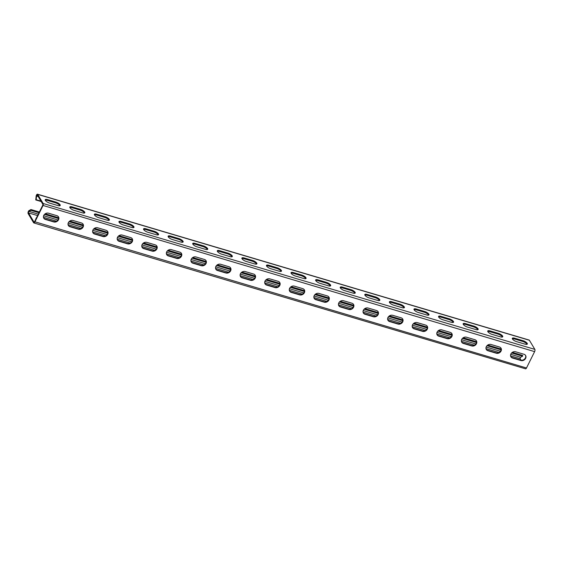 <?xml version="1.0" encoding="UTF-8"?>
<svg xmlns="http://www.w3.org/2000/svg" width="563" height="563" viewBox="0 0 563 563"><rect width="100%" height="100%" fill="white"/><g stroke="black" fill="none" stroke-linecap="round" stroke-linejoin="round"><path stroke-width="0.84" d="M36.046 218.704A3.702 1.239 -153.6 0 1 36.032 218.219A3.702 1.239 -153.6 0 1 36.433 217.937M523.998 354.275A3.702 3.097 -30.9 0 1 525.624 355.499A3.702 3.097 -30.9 0 1 524.969 359.3A3.702 3.097 -30.9 0 1 520.895 360.524L512.534 358.047A3.702 3.097 -30.9 0 1 510.908 356.822A3.702 3.097 -30.9 0 1 511.556 353.015A3.702 3.097 -30.9 0 1 515.638 351.791L523.998 354.275M510.796 356.611A3.702 3.097 149.1 0 0 512.295 357.639L520.655 360.123A3.702 3.097 149.1 0 0 524.632 358.997A3.702 3.097 149.1 0 0 525.49 355.302M499.409 346.977A3.702 3.097 -30.9 0 1 501.035 348.201A3.702 3.097 -30.9 0 1 500.387 352.009A3.702 3.097 -30.9 0 1 496.306 353.233L487.952 350.749A3.702 3.097 -30.9 0 1 486.326 349.524A3.702 3.097 -30.9 0 1 486.974 345.724A3.702 3.097 -30.9 0 1 491.056 344.5L499.409 346.977M486.214 349.32A3.702 3.097 149.1 0 0 487.706 350.348L496.066 352.825A3.702 3.097 149.1 0 0 500.05 351.706A3.702 3.097 149.1 0 0 500.908 348.004M474.827 339.686A3.702 3.097 -30.9 0 1 476.453 340.911A3.702 3.097 -30.9 0 1 475.805 344.711A3.702 3.097 -30.9 0 1 471.724 345.935L463.363 343.458A3.702 3.097 -30.9 0 1 461.737 342.234A3.702 3.097 -30.9 0 1 462.392 338.426A3.702 3.097 -30.9 0 1 466.467 337.202L474.827 339.686M461.625 342.022A3.702 3.097 149.1 0 0 463.124 343.057L471.484 345.534A3.702 3.097 149.1 0 0 475.468 344.408A3.702 3.097 149.1 0 0 476.326 340.714M450.245 332.388A3.702 3.097 -30.9 0 1 451.871 333.613A3.702 3.097 -30.9 0 1 451.216 337.42A3.702 3.097 -30.9 0 1 447.142 338.644L438.781 336.16A3.702 3.097 -30.9 0 1 437.155 334.936A3.702 3.097 -30.9 0 1 437.803 331.135A3.702 3.097 -30.9 0 1 441.885 329.911L450.245 332.388M437.043 334.732A3.702 3.097 149.1 0 0 438.542 335.759L446.895 338.236A3.702 3.097 149.1 0 0 450.879 337.117A3.702 3.097 149.1 0 0 451.737 333.423M425.656 325.097A3.702 3.097 -30.9 0 1 427.282 326.322A3.702 3.097 -30.9 0 1 426.634 330.129A3.702 3.097 -30.9 0 1 422.553 331.347L414.192 328.869A3.702 3.097 -30.9 0 1 412.566 327.645A3.702 3.097 -30.9 0 1 413.221 323.838A3.702 3.097 -30.9 0 1 417.296 322.62L425.656 325.097M412.461 327.434A3.702 3.097 149.1 0 0 413.953 328.468L422.313 330.945A3.702 3.097 149.1 0 0 426.297 329.819A3.702 3.097 149.1 0 0 427.155 326.125M401.074 317.799A3.702 3.097 -30.9 0 1 402.7 319.024A3.702 3.097 -30.9 0 1 402.045 322.831A3.702 3.097 -30.9 0 1 397.971 324.056L389.61 321.572A3.702 3.097 -30.9 0 1 387.984 320.347A3.702 3.097 -30.9 0 1 388.632 316.547A3.702 3.097 -30.9 0 1 392.714 315.322L401.074 317.799M387.872 320.143A3.702 3.097 149.1 0 0 389.371 321.17L397.731 323.655A3.702 3.097 149.1 0 0 401.708 322.529A3.702 3.097 149.1 0 0 402.566 318.834M376.485 310.509A3.702 3.097 -30.9 0 1 378.111 311.733A3.702 3.097 -30.9 0 1 377.463 315.54A3.702 3.097 -30.9 0 1 373.382 316.758L365.028 314.281A3.702 3.097 -30.9 0 1 363.402 313.056A3.702 3.097 -30.9 0 1 364.05 309.249A3.702 3.097 -30.9 0 1 368.132 308.031L376.485 310.509M363.29 312.852A3.702 3.097 149.1 0 0 364.782 313.88L373.142 316.357A3.702 3.097 149.1 0 0 377.126 315.238A3.702 3.097 149.1 0 0 377.984 311.536M351.903 303.218A3.702 3.097 -30.9 0 1 353.529 304.442A3.702 3.097 -30.9 0 1 352.881 308.243A3.702 3.097 -30.9 0 1 348.8 309.467L340.439 306.99A3.702 3.097 -30.9 0 1 338.813 305.765A3.702 3.097 -30.9 0 1 339.468 301.958A3.702 3.097 -30.9 0 1 343.543 300.733L351.903 303.218M338.701 305.554A3.702 3.097 149.1 0 0 340.2 306.582L348.56 309.066A3.702 3.097 149.1 0 0 352.544 307.94A3.702 3.097 149.1 0 0 353.402 304.245M327.321 295.92A3.702 3.097 -30.9 0 1 328.947 297.144A3.702 3.097 -30.9 0 1 328.292 300.952A3.702 3.097 -30.9 0 1 324.218 302.169L315.857 299.692A3.702 3.097 -30.9 0 1 314.231 298.467A3.702 3.097 -30.9 0 1 314.879 294.66A3.702 3.097 -30.9 0 1 318.961 293.443L327.321 295.92M314.119 298.263A3.702 3.097 149.1 0 0 315.618 299.291L323.971 301.768A3.702 3.097 149.1 0 0 327.955 300.649A3.702 3.097 149.1 0 0 328.813 296.947M302.732 288.629A3.702 3.097 -30.9 0 1 304.358 289.854A3.702 3.097 -30.9 0 1 303.71 293.654A3.702 3.097 -30.9 0 1 299.629 294.878L291.275 292.401A3.702 3.097 -30.9 0 1 289.642 291.177A3.702 3.097 -30.9 0 1 290.297 287.369A3.702 3.097 -30.9 0 1 294.372 286.145L302.732 288.629M289.537 290.965A3.702 3.097 149.1 0 0 291.029 291.993L299.389 294.477A3.702 3.097 149.1 0 0 303.373 293.351A3.702 3.097 149.1 0 0 304.231 289.656M278.15 281.331A3.702 3.097 -30.9 0 1 279.776 282.556A3.702 3.097 -30.9 0 1 279.121 286.363A3.702 3.097 -30.9 0 1 275.047 287.587L266.686 285.103A3.702 3.097 -30.9 0 1 265.06 283.879A3.702 3.097 -30.9 0 1 265.715 280.078A3.702 3.097 -30.9 0 1 269.79 278.854L278.15 281.331M264.948 283.675A3.702 3.097 149.1 0 0 266.447 284.702L274.807 287.179A3.702 3.097 149.1 0 0 278.791 286.06A3.702 3.097 149.1 0 0 279.642 282.359M253.561 274.04A3.702 3.097 -30.9 0 1 255.194 275.265A3.702 3.097 -30.9 0 1 254.539 279.065A3.702 3.097 -30.9 0 1 250.465 280.29L242.104 277.812A3.702 3.097 -30.9 0 1 240.478 276.588A3.702 3.097 -30.9 0 1 241.126 272.781A3.702 3.097 -30.9 0 1 245.208 271.556L253.561 274.04M240.366 276.377A3.702 3.097 149.1 0 0 241.865 277.411L250.218 279.888A3.702 3.097 149.1 0 0 254.202 278.762A3.702 3.097 149.1 0 0 255.06 275.068M228.979 266.742A3.702 3.097 -30.9 0 1 230.605 267.967A3.702 3.097 -30.9 0 1 229.957 271.774A3.702 3.097 -30.9 0 1 225.876 272.999L217.515 270.514A3.702 3.097 -30.9 0 1 215.889 269.29A3.702 3.097 -30.9 0 1 216.544 265.49A3.702 3.097 -30.9 0 1 220.619 264.265L228.979 266.742M215.784 269.086A3.702 3.097 149.1 0 0 217.276 270.113L225.636 272.598A3.702 3.097 149.1 0 0 229.62 271.472A3.702 3.097 149.1 0 0 230.478 267.777M204.397 259.452A3.702 3.097 -30.9 0 1 206.023 260.676A3.702 3.097 -30.9 0 1 205.368 264.483A3.702 3.097 -30.9 0 1 201.294 265.701L192.933 263.224A3.702 3.097 -30.9 0 1 191.307 261.999A3.702 3.097 -30.9 0 1 191.955 258.192A3.702 3.097 -30.9 0 1 196.037 256.974L204.397 259.452M191.195 261.795A3.702 3.097 149.1 0 0 192.694 262.822L201.054 265.3A3.702 3.097 149.1 0 0 205.031 264.181A3.702 3.097 149.1 0 0 205.889 260.479M179.808 252.161A3.702 3.097 -30.9 0 1 181.434 253.385A3.702 3.097 -30.9 0 1 180.786 257.185A3.702 3.097 -30.9 0 1 176.705 258.41L168.351 255.926A3.702 3.097 -30.9 0 1 166.725 254.701A3.702 3.097 -30.9 0 1 167.373 250.901A3.702 3.097 -30.9 0 1 171.455 249.676L179.808 252.161M166.613 254.497A3.702 3.097 149.1 0 0 168.105 255.525L176.465 258.009A3.702 3.097 149.1 0 0 180.449 256.883A3.702 3.097 149.1 0 0 181.307 253.188M155.226 244.863A3.702 3.097 -30.9 0 1 156.852 246.087A3.702 3.097 -30.9 0 1 156.204 249.895A3.702 3.097 -30.9 0 1 152.123 251.112L143.762 248.635A3.702 3.097 -30.9 0 1 142.136 247.41A3.702 3.097 -30.9 0 1 142.791 243.603A3.702 3.097 -30.9 0 1 146.866 242.386L155.226 244.863M142.024 247.206A3.702 3.097 149.1 0 0 143.523 248.234L151.883 250.711A3.702 3.097 149.1 0 0 155.867 249.592A3.702 3.097 149.1 0 0 156.725 245.89M130.644 237.572A3.702 3.097 -30.9 0 1 132.27 238.796A3.702 3.097 -30.9 0 1 131.615 242.597A3.702 3.097 -30.9 0 1 127.541 243.821L119.18 241.344A3.702 3.097 -30.9 0 1 117.554 240.119A3.702 3.097 -30.9 0 1 118.202 236.312A3.702 3.097 -30.9 0 1 122.284 235.088L130.644 237.572M117.442 239.908A3.702 3.097 149.1 0 0 118.941 240.936L127.294 243.42A3.702 3.097 149.1 0 0 131.278 242.294A3.702 3.097 149.1 0 0 132.136 238.599M106.055 230.274A3.702 3.097 -30.9 0 1 107.681 231.499A3.702 3.097 -30.9 0 1 107.033 235.306A3.702 3.097 -30.9 0 1 102.952 236.53L94.591 234.046A3.702 3.097 -30.9 0 1 92.965 232.822A3.702 3.097 -30.9 0 1 93.62 229.021A3.702 3.097 -30.9 0 1 97.695 227.797L106.055 230.274M92.86 232.618A3.702 3.097 149.1 0 0 94.352 233.645L102.712 236.122A3.702 3.097 149.1 0 0 106.696 235.003A3.702 3.097 149.1 0 0 107.554 231.302M81.473 222.983A3.702 3.097 -30.9 0 1 83.099 224.208A3.702 3.097 -30.9 0 1 82.444 228.008A3.702 3.097 -30.9 0 1 78.37 229.232L70.009 226.755A3.702 3.097 -30.9 0 1 68.383 225.531A3.702 3.097 -30.9 0 1 69.031 221.723A3.702 3.097 -30.9 0 1 73.113 220.499L81.473 222.983M68.271 225.32A3.702 3.097 149.1 0 0 69.77 226.354L78.13 228.831A3.702 3.097 149.1 0 0 82.107 227.705A3.702 3.097 149.1 0 0 82.965 224.011M56.884 215.685A3.702 3.097 -30.9 0 1 58.51 216.91A3.702 3.097 -30.9 0 1 57.862 220.717A3.702 3.097 -30.9 0 1 53.781 221.942L45.427 219.457A3.702 3.097 -30.9 0 1 43.801 218.233A3.702 3.097 -30.9 0 1 44.449 214.433A3.702 3.097 -30.9 0 1 48.531 213.208L56.884 215.685M43.689 218.029A3.702 3.097 149.1 0 0 45.181 219.056L53.541 221.533A3.702 3.097 149.1 0 0 57.525 220.414A3.702 3.097 149.1 0 0 58.383 216.72M516.693 341.678A3.702 1.239 -153.6 0 1 512.33 338.286A3.702 1.239 -153.6 0 1 514.603 338.194L522.964 340.671A3.702 1.239 -153.6 0 1 527.327 344.063A3.702 1.239 -153.6 0 1 525.054 344.162L516.693 341.678M526.968 344.331A3.702 1.239 26.4 0 0 522.605 341.389L514.251 338.912A3.702 1.239 26.4 0 0 512.337 338.736M492.111 334.387A3.702 1.239 -153.6 0 1 487.748 330.995A3.702 1.239 -153.6 0 1 490.021 330.896L498.382 333.373A3.702 1.239 -153.6 0 1 502.738 336.765A3.702 1.239 -153.6 0 1 500.465 336.864L492.111 334.387M502.379 337.04A3.702 1.239 26.4 0 0 498.023 334.098L489.662 331.621A3.702 1.239 26.4 0 0 487.748 331.445M467.522 327.089A3.702 1.239 -153.6 0 1 463.166 323.704A3.702 1.239 -153.6 0 1 465.439 323.605L473.793 326.083A3.702 1.239 -153.6 0 1 478.156 329.475A3.702 1.239 -153.6 0 1 475.883 329.573L467.522 327.089M477.797 329.742A3.702 1.239 26.4 0 0 473.441 326.807L465.08 324.323A3.702 1.239 26.4 0 0 463.166 324.147M442.94 319.798A3.702 1.239 -153.6 0 1 438.577 316.406A3.702 1.239 -153.6 0 1 440.85 316.307L449.211 318.792A3.702 1.239 -153.6 0 1 453.574 322.177A3.702 1.239 -153.6 0 1 451.301 322.275L442.94 319.798M453.208 322.451A3.702 1.239 26.4 0 0 448.852 319.51L440.491 317.032A3.702 1.239 26.4 0 0 438.577 316.856M418.351 312.5A3.702 1.239 -153.6 0 1 413.995 309.115A3.702 1.239 -153.6 0 1 416.268 309.017L424.629 311.494A3.702 1.239 -153.6 0 1 428.985 314.886A3.702 1.239 -153.6 0 1 426.712 314.984L418.351 312.5M428.626 315.153A3.702 1.239 26.4 0 0 424.27 312.219L415.909 309.734A3.702 1.239 26.4 0 0 413.995 309.566M393.769 305.209A3.702 1.239 -153.6 0 1 389.406 301.817A3.702 1.239 -153.6 0 1 391.679 301.719L400.04 304.203A3.702 1.239 -153.6 0 1 404.403 307.588A3.702 1.239 -153.6 0 1 402.13 307.687L393.769 305.209M404.044 307.862A3.702 1.239 26.4 0 0 399.681 304.921L391.327 302.444A3.702 1.239 26.4 0 0 389.413 302.268M369.187 297.918A3.702 1.239 -153.6 0 1 364.824 294.526A3.702 1.239 -153.6 0 1 367.097 294.428L375.458 296.905A3.702 1.239 -153.6 0 1 379.814 300.297A3.702 1.239 -153.6 0 1 377.541 300.396L369.187 297.918M379.455 300.572A3.702 1.239 26.4 0 0 375.099 297.63L366.738 295.146A3.702 1.239 26.4 0 0 364.824 294.977M344.598 290.621A3.702 1.239 -153.6 0 1 340.242 287.229A3.702 1.239 -153.6 0 1 342.515 287.13L350.869 289.614A3.702 1.239 -153.6 0 1 355.232 293.006A3.702 1.239 -153.6 0 1 352.959 293.098L344.598 290.621M354.873 293.274A3.702 1.239 26.4 0 0 350.517 290.332L342.156 287.855A3.702 1.239 26.4 0 0 340.242 287.679M320.016 283.33A3.702 1.239 -153.6 0 1 315.653 279.938A3.702 1.239 -153.6 0 1 317.926 279.839L326.287 282.316A3.702 1.239 -153.6 0 1 330.65 285.708A3.702 1.239 -153.6 0 1 328.377 285.807L320.016 283.33M330.291 285.983A3.702 1.239 26.4 0 0 325.928 283.041L317.567 280.564A3.702 1.239 26.4 0 0 315.66 280.388M295.427 276.032A3.702 1.239 -153.6 0 1 291.071 272.64A3.702 1.239 -153.6 0 1 293.344 272.548L301.705 275.026A3.702 1.239 -153.6 0 1 306.061 278.418A3.702 1.239 -153.6 0 1 303.788 278.516L295.427 276.032M305.702 278.685A3.702 1.239 26.4 0 0 301.346 275.743L292.985 273.266A3.702 1.239 26.4 0 0 291.071 273.09M270.845 268.741A3.702 1.239 -153.6 0 1 266.489 265.349A3.702 1.239 -153.6 0 1 268.762 265.25L277.116 267.735A3.702 1.239 -153.6 0 1 281.479 271.12A3.702 1.239 -153.6 0 1 279.206 271.218L270.845 268.741M281.12 271.394A3.702 1.239 26.4 0 0 276.757 268.452L268.403 265.975A3.702 1.239 26.4 0 0 266.489 265.799M246.263 261.443A3.702 1.239 -153.6 0 1 241.9 258.058A3.702 1.239 -153.6 0 1 244.173 257.96L252.534 260.437A3.702 1.239 -153.6 0 1 256.89 263.829A3.702 1.239 -153.6 0 1 254.617 263.927L246.263 261.443M256.531 264.096A3.702 1.239 26.4 0 0 252.175 261.162L243.814 258.677A3.702 1.239 26.4 0 0 241.9 258.508M221.674 254.152A3.702 1.239 -153.6 0 1 217.318 250.76A3.702 1.239 -153.6 0 1 219.591 250.662L227.952 253.146A3.702 1.239 -153.6 0 1 232.308 256.531A3.702 1.239 -153.6 0 1 230.035 256.629L221.674 254.152M231.949 256.805A3.702 1.239 26.4 0 0 227.593 253.864L219.232 251.387A3.702 1.239 26.4 0 0 217.318 251.211M197.092 246.854A3.702 1.239 -153.6 0 1 192.729 243.469A3.702 1.239 -153.6 0 1 195.002 243.371L203.363 245.848A3.702 1.239 -153.6 0 1 207.726 249.24A3.702 1.239 -153.6 0 1 205.453 249.339L197.092 246.854M207.367 249.508A3.702 1.239 26.4 0 0 203.004 246.573L194.65 244.089A3.702 1.239 26.4 0 0 192.736 243.92M172.51 239.564A3.702 1.239 -153.6 0 1 168.147 236.171A3.702 1.239 -153.6 0 1 170.42 236.073L178.781 238.557A3.702 1.239 -153.6 0 1 183.137 241.949A3.702 1.239 -153.6 0 1 180.864 242.041L172.51 239.564M182.778 242.217A3.702 1.239 26.4 0 0 178.422 239.275L170.061 236.798A3.702 1.239 26.4 0 0 168.147 236.622M147.921 232.273A3.702 1.239 -153.6 0 1 143.565 228.881A3.702 1.239 -153.6 0 1 145.838 228.782L154.192 231.259A3.702 1.239 -153.6 0 1 158.555 234.651A3.702 1.239 -153.6 0 1 156.282 234.75L147.921 232.273M158.196 234.926A3.702 1.239 26.4 0 0 153.84 231.984L145.479 229.5A3.702 1.239 26.4 0 0 143.565 229.331M123.339 224.975A3.702 1.239 -153.6 0 1 118.976 221.583A3.702 1.239 -153.6 0 1 121.249 221.491L129.61 223.968A3.702 1.239 -153.6 0 1 133.973 227.361A3.702 1.239 -153.6 0 1 131.7 227.452L123.339 224.975M133.614 227.628A3.702 1.239 26.4 0 0 129.251 224.686L120.89 222.209A3.702 1.239 26.4 0 0 118.976 222.033M98.75 217.684A3.702 1.239 -153.6 0 1 94.394 214.292A3.702 1.239 -153.6 0 1 96.667 214.193L105.028 216.671A3.702 1.239 -153.6 0 1 109.384 220.063A3.702 1.239 -153.6 0 1 107.111 220.161L98.75 217.684M109.025 220.337A3.702 1.239 26.4 0 0 104.669 217.395L96.308 214.918A3.702 1.239 26.4 0 0 94.394 214.742M74.168 210.386A3.702 1.239 -153.6 0 1 69.805 206.994A3.702 1.239 -153.6 0 1 72.085 206.903L80.439 209.38A3.702 1.239 -153.6 0 1 84.802 212.772A3.702 1.239 -153.6 0 1 82.529 212.87L74.168 210.386M84.443 213.039A3.702 1.239 26.4 0 0 80.08 210.105L71.726 207.62A3.702 1.239 26.4 0 0 69.812 207.444M49.586 203.095A3.702 1.239 -153.6 0 1 45.223 199.703A3.702 1.239 -153.6 0 1 47.496 199.605L55.857 202.089A3.702 1.239 -153.6 0 1 60.213 205.474A3.702 1.239 -153.6 0 1 57.94 205.572L49.586 203.095M59.854 205.748A3.702 1.239 26.4 0 0 55.498 202.807L47.137 200.329A3.702 1.239 26.4 0 0 45.223 200.154M39.361 212.033L30.979 209.549L29.03 210.583A1.71 0.746 -73.5 0 0 28.15 211.984A1.71 0.746 -73.5 0 0 28.15 213.616L33.611 222.737A1.71 0.746 -73.5 0 0 33.836 222.934A1.71 0.746 -73.5 0 0 34.807 222.104L42.922 205.748A1.71 0.746 -73.5 0 0 43.154 203.503L37.7 194.383A1.71 0.746 -73.5 0 0 37.468 194.186A1.71 0.746 -73.5 0 0 36.138 196.276L35.758 199.928L36.18 199.703L36.56 196.051A0.852 0.373 106.5 0 1 37.228 195.002A0.852 0.373 106.5 0 1 37.341 195.101L42.795 204.228A0.852 0.373 106.5 0 1 42.682 205.347L34.568 221.702A0.852 0.373 106.5 0 1 34.083 222.118A0.852 0.373 106.5 0 1 33.963 222.019L28.509 212.898A0.852 0.373 106.5 0 1 28.509 212.082A0.852 0.373 106.5 0 1 28.952 211.378L30.895 210.344L39.009 212.751M33.836 222.934L525.532 368.814A1.71 0.746 -73.5 0 0 526.496 367.984L534.618 351.629A1.71 0.746 -73.5 0 0 534.85 349.384L529.389 340.263A1.71 0.746 -73.5 0 0 529.164 340.066L37.468 194.186M40.937 201.118L36.18 199.703M41.198 201.547L35.758 199.928M511.605 352.966L522.591 356.224L520.641 357.259A0.852 0.373 -73.5 0 0 520.198 357.955A0.852 0.373 -73.5 0 0 520.205 358.772L521.064 360.214M44.498 214.376L58.573 218.557M69.087 221.674L83.162 225.847M93.669 228.965L107.744 233.145M118.251 236.263L132.326 240.436M142.84 243.554L156.915 247.727M167.422 250.852L181.497 255.025M192.004 258.143L206.086 262.316M216.593 265.433L230.668 269.614M241.175 272.731L255.25 276.905M265.764 280.022L279.839 284.202M290.346 287.32L304.421 291.493M314.928 294.611L329.01 298.791M339.517 301.909L353.592 306.082M364.099 309.2L378.174 313.373M388.681 316.49L402.763 320.671M413.27 323.788L427.345 327.962M437.852 331.079L451.927 335.259M462.441 338.377L476.516 342.55M487.023 345.668L501.098 349.848M512.337 352.361L522.675 355.429L522.591 356.224M30.979 209.549L30.895 210.344M501.169 349.046L487.755 345.07M476.587 341.755L463.166 337.772M451.998 334.457L438.584 330.481M427.416 327.166L414.002 323.183M402.826 319.868L389.413 315.892M378.245 312.578L364.831 308.594M353.663 305.28L340.249 301.304M329.074 297.989L315.66 294.013M304.492 290.698L291.078 286.715M279.902 283.4L266.489 279.424M255.321 276.109L241.907 272.126M230.739 268.811L217.325 264.835M206.149 261.521L192.736 257.537M181.567 254.223L168.154 250.246M156.986 246.932L143.572 242.949M132.396 239.641L118.983 235.658M107.814 232.343L94.401 228.367M83.225 225.052L69.812 221.069M58.643 217.754L45.23 213.778M520.895 360.524L520.655 360.123M512.534 358.047L512.295 357.639M496.306 353.233L496.066 352.825M487.952 350.749L487.706 350.348M471.724 345.935L471.484 345.534M463.363 343.458L463.124 343.057M447.142 338.644L446.895 338.236M438.781 336.16L438.542 335.759M422.553 331.347L422.313 330.945M414.192 328.869L413.953 328.468M397.971 324.056L397.731 323.655M389.61 321.572L389.371 321.17M373.382 316.758L373.142 316.357M365.028 314.281L364.782 313.88M348.8 309.467L348.56 309.066M340.439 306.99L340.2 306.582M324.218 302.169L323.971 301.768M315.857 299.692L315.618 299.291M299.629 294.878L299.389 294.477M291.275 292.401L291.029 291.993M275.047 287.587L274.807 287.179M266.686 285.103L266.447 284.702M250.465 280.29L250.218 279.888M242.104 277.812L241.865 277.411M225.876 272.999L225.636 272.598M217.515 270.514L217.276 270.113M201.294 265.701L201.054 265.3M192.933 263.224L192.694 262.822M176.705 258.41L176.465 258.009M168.351 255.926L168.105 255.525M152.123 251.112L151.883 250.711M143.762 248.635L143.523 248.234M127.541 243.821L127.294 243.42M119.18 241.344L118.941 240.936M102.952 236.53L102.712 236.122M94.591 234.046L94.352 233.645M78.37 229.232L78.13 228.831M70.009 226.755L69.77 226.354M53.781 221.942L53.541 221.533M45.427 219.457L45.181 219.056M514.603 338.194L514.251 338.912M522.964 340.671L522.605 341.389M490.021 330.896L489.662 331.621M498.382 333.373L498.023 334.098M465.439 323.605L465.08 324.323M473.793 326.083L473.441 326.807M440.85 316.307L440.491 317.032M449.211 318.792L448.852 319.51M416.268 309.017L415.909 309.734M424.629 311.494L424.27 312.219M391.679 301.719L391.327 302.444M400.04 304.203L399.681 304.921M367.097 294.428L366.738 295.146M375.458 296.905L375.099 297.63M342.515 287.13L342.156 287.855M350.869 289.614L350.517 290.332M317.926 279.839L317.567 280.564M326.287 282.316L325.928 283.041M293.344 272.548L292.985 273.266M301.705 275.026L301.346 275.743M268.762 265.25L268.403 265.975M277.116 267.735L276.757 268.452M244.173 257.96L243.814 258.677M252.534 260.437L252.175 261.162M219.591 250.662L219.232 251.387M227.952 253.146L227.593 253.864M195.002 243.371L194.65 244.089M203.363 245.848L203.004 246.573M170.42 236.073L170.061 236.798M178.781 238.557L178.422 239.275M145.838 228.782L145.479 229.5M154.192 231.259L153.84 231.984M121.249 221.491L120.89 222.209M129.61 223.968L129.251 224.686M96.667 214.193L96.308 214.918M105.028 216.671L104.669 217.395M72.085 206.903L71.726 207.62M80.439 209.38L80.08 210.105M47.496 199.605L47.137 200.329M55.857 202.089L55.498 202.807M37.341 195.101L37.7 194.383L529.389 340.263M38.2 196.536L36.56 196.051M42.795 204.228L43.154 203.503L534.85 349.384M42.682 205.347L534.618 351.629M34.568 221.702L526.496 367.984M34.23 222.096L33.611 222.737M520.205 358.772L510.578 355.922M498.987 352.48L485.989 348.624M474.405 345.189L461.407 341.333M449.816 337.891L436.818 334.035M425.234 330.601L412.236 326.744M400.652 323.303L387.654 319.446M376.063 316.012L363.065 312.155M351.481 308.714L338.483 304.864M326.899 301.423L313.901 297.567M302.31 294.132L289.312 290.276M277.728 286.834L264.73 282.978M253.139 279.544L240.141 275.687M228.557 272.246L215.559 268.389M203.975 264.955L190.977 261.098M179.386 257.657L166.388 253.8M154.804 250.366L141.806 246.51M130.215 243.075L117.217 239.219M105.633 235.777L92.635 231.921M81.051 228.487L68.053 224.63M56.462 221.189L43.464 217.332M37.594 215.594L28.509 212.898L28.15 213.616M520.641 357.259L510.74 354.317M500.437 351.263L486.15 347.026M475.848 343.972L461.569 339.735M451.266 336.674L436.987 332.437M426.684 329.383L412.397 325.147M402.095 322.085L387.816 317.849M377.513 314.794L363.226 310.558M352.924 307.497L338.644 303.26M328.342 300.206L314.063 295.969M303.76 292.915L289.473 288.678M279.171 285.617L264.891 281.38M254.589 278.326L240.31 274.09M230 271.028L215.72 266.792M205.418 263.737L191.139 259.501M180.836 256.439L166.549 252.203M156.247 249.149L141.967 244.912M131.665 241.858L117.386 237.614M107.083 234.56L92.796 230.323M82.494 227.269L68.214 223.032M57.912 219.971L43.633 215.735M38.312 214.158L28.952 211.378"/></g></svg>
